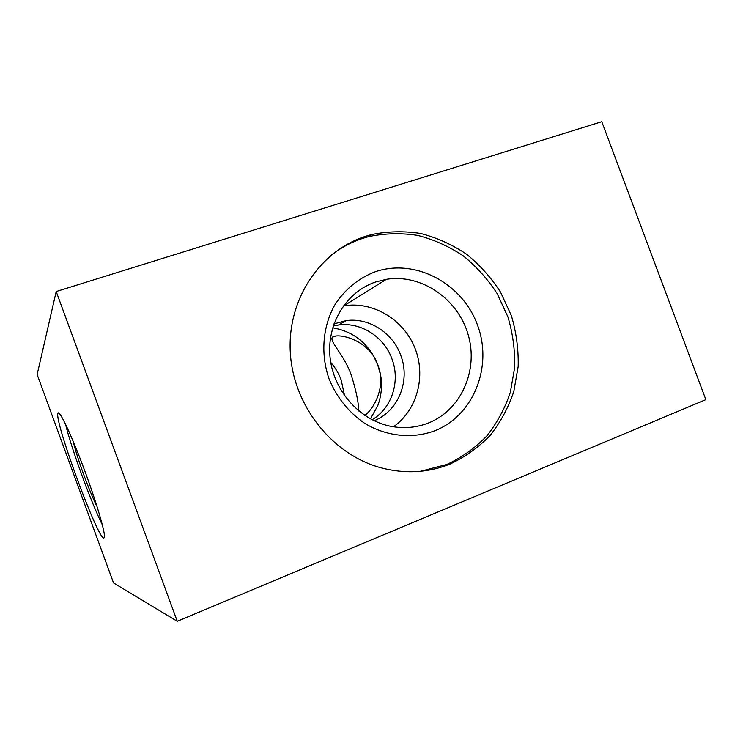 <?xml version="1.0" encoding="UTF-8"?>
<svg xmlns="http://www.w3.org/2000/svg" width="743" height="743" viewBox="0 0 743 743"><rect width="100%" height="100%" fill="white"/><g stroke="black" fill="none" stroke-linecap="round" stroke-linejoin="round"><path stroke-width="1.11" d="M364.832 415.393C372.354 410.006 382.896 392.936 380.435 374.379L377.778 365.082L373.738 356.315C362.612 339.003 339.588 333.579 333.068 336.728L332.4 337.201C329.028 341.576 344.548 354.894 351.485 375.809C356.176 390.855 358.6 402.585 358.776 411.009M103.76 538.071L104.382 537.505C105.701 533.678 96.284 501.59 83.671 467.904C71.077 434.172 59.366 409.625 57.973 413.182L57.88 413.442C54.471 421.569 97.398 538.229 103.76 538.071M333.951 323.883L346.099 320.614C368.853 317.363 392.685 332.669 400.718 355.228C410.638 380.49 398.424 411.316 374.101 420.742M393.484 426.779C417.436 409.904 426.333 375.586 414.687 347.445C403.208 319.23 372.763 301.036 343.86 305.828L343.368 305.912M428.033 423.139C461.152 410.331 478.743 370.218 468.136 334.564C457.892 298.807 421.402 273.656 386.434 279.312L375.661 281.969C346.173 291.813 326.251 324.301 330.133 358.089C333.83 391.886 360.968 421.374 392.629 426.64C404.926 428.655 416.73 427.485 428.033 423.139M434.525 430.875C473.923 415.541 493.101 366.132 477.405 324.812C462.267 283.278 415.393 258.1 375.456 271.678C358.451 278.151 344.854 289.315 334.666 305.169C322.629 326.818 320.465 354.105 329.047 378.856C336.7 397.394 348.569 412.207 364.646 423.306C386.36 436.438 412.189 439.076 434.525 430.875M450.082 464.05C465.192 456.954 478.548 447.407 490.148 435.407C500.494 422.256 508.37 407.638 513.794 391.542L518.177 366.466C518.577 349.247 516.311 332.316 511.37 315.654L500.55 292.148C491.114 277.585 479.727 264.898 466.4 254.087C452.19 244.596 436.949 237.723 420.677 233.488C404.127 230.897 387.688 231.277 371.37 234.621L365.575 236.32C319.88 250.874 287.169 299.522 290.309 352.572C293.225 405.604 332.177 454.614 380.862 467.774C404.898 474.099 427.977 472.854 450.082 464.05M420.547 471.285L446.97 464.421C461.988 457.372 475.269 447.89 486.804 435.965C497.095 422.906 504.934 408.381 510.33 392.397L514.695 367.488C515.103 350.39 512.856 333.561 507.952 317.01L497.197 293.671C487.817 279.21 476.504 266.607 463.26 255.871C449.144 246.453 433.996 239.636 417.826 235.429C401.369 232.865 385.041 233.256 368.825 236.59L363.058 238.28C351.467 242.051 340.786 247.725 331.006 255.304M333.226 326.01L338.436 325.025C360.726 321.821 384.075 336.765 391.923 358.823C400.561 381.122 391.951 408.176 372.094 419.749M332.678 327.821C352.247 331.183 366.652 341.984 375.893 360.216L377.853 364.878C382.756 378.651 382.719 392.267 377.741 405.724L370.423 418.866M369.234 349.321L373.738 356.315M330.737 362.398C335.279 367.627 338.762 373.497 341.195 380.007L344.585 395.796M177.261 621.287L113.54 582.939L37.15 374.537L56.199 291.525L601.793 121.713L705.85 399.641L177.261 621.287L56.199 291.525M380.435 374.379L381.038 377.797M65.486 424.049C71.374 448.577 91.027 502.324 102.348 524.874M73.297 441.574C76.241 455.682 90.163 493.761 97.017 506.438M343.86 305.828L386.434 279.312M368.825 236.59L371.37 234.621M346.099 320.614L338.436 325.025M58.892 413.089L57.88 413.442M332.4 337.201L335.957 335.957"/></g></svg>
